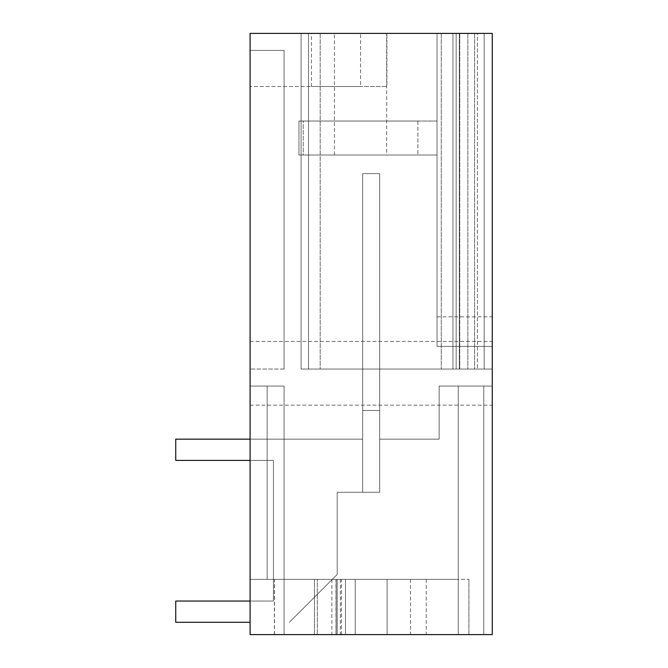 <?xml version="1.0" encoding="UTF-8"?>
<svg xmlns="http://www.w3.org/2000/svg" width="668" height="668" viewBox="0 0 668 668"><rect width="100%" height="100%" fill="white"/><g stroke="black" fill="none" stroke-linecap="round" stroke-linejoin="round"><path stroke-width="0.5" stroke-dasharray="3.34 2.5" d="M284.075 634.6L250.091 634.6L250.091 33.4L492.266 33.4L492.266 369.053L459.743 369.053L492.266 369.053L484.175 369.053L492.266 369.053L484.175 369.053L484.175 33.4L492.266 33.4L492.266 634.6L284.075 634.6L284.075 386.046L250.091 386.046L284.075 386.046L250.091 386.046L284.075 386.046L250.091 386.046L267.142 386.046L267.142 579.365L284.075 579.365L284.075 386.046L250.091 386.046L284.075 386.046L284.075 579.365L267.142 579.365L267.142 386.046L250.091 386.046L284.075 386.046L284.075 579.365L458.273 579.365L284.075 579.365L284.075 386.046L250.091 386.046L267.142 386.046L250.091 386.046L250.091 634.6L250.091 386.046L250.091 634.6L250.091 386.046L250.091 634.6L250.091 386.046L250.091 634.6L250.091 386.046L250.091 634.6L250.091 386.046L250.091 634.6L250.091 386.046L284.075 386.046L284.075 579.365L458.273 579.365L458.273 386.046L483.766 386.046L439.16 386.046L492.266 386.046L439.16 386.046L439.16 439.16L439.16 386.046L492.266 386.046L439.16 386.046L439.16 439.16L439.16 386.046L483.766 386.046L439.16 386.046L439.16 439.16L439.16 386.046L492.266 386.046L458.273 386.046L458.273 634.6L458.273 579.365L284.075 579.365L284.075 386.046L250.091 386.046L284.075 386.046L284.075 579.365L284.075 386.046L267.142 386.046L267.142 579.365L267.142 386.046L284.075 386.046L284.075 579.365L284.075 386.046L284.075 579.365L458.273 579.365L314.436 579.365L458.273 579.365L458.273 386.046L458.273 634.6L492.266 634.6L492.266 386.046L458.273 386.046L458.273 634.6L314.436 634.6L458.273 634.6L458.273 386.046L458.273 634.6L458.273 579.365L267.142 579.365L284.075 579.365L284.075 386.046L284.075 634.6L284.075 579.365L458.273 579.365L458.273 386.046L458.273 634.6L492.266 634.6L492.266 386.046L458.273 386.046L458.273 579.365L345.473 579.365L345.473 634.6L314.436 634.6L314.436 579.365L458.273 579.365L284.075 579.365L284.075 386.046L284.075 579.365L458.273 579.365L458.273 386.046L458.273 634.6L345.473 634.6L345.473 579.365L336.104 579.365L336.104 634.6L337.19 634.6L314.436 634.6L458.273 634.6L458.273 579.365L284.075 579.365L284.075 634.6L250.091 634.6L483.766 634.6L250.091 634.6L483.766 634.6L483.766 386.046L483.766 634.6L483.766 386.046L483.766 634.6L483.766 386.046L483.766 634.6L483.766 386.046L483.766 634.6L250.091 634.6L483.766 634.6L250.091 634.6L483.766 634.6L483.766 386.046L483.766 634.6L483.766 386.046L483.766 634.6L483.766 386.046L483.766 634.6L483.766 386.046L483.766 634.6L250.091 634.6L483.766 634.6L250.091 634.6L483.766 634.6L250.091 634.6L483.766 634.6L250.091 634.6L483.766 634.6L250.091 634.6L250.091 439.16L250.091 634.6L250.091 439.16L250.091 634.6L250.091 439.16L250.091 634.6L250.091 439.16L250.091 634.6L492.266 634.6L492.266 386.046L492.266 634.6L492.266 386.046L492.266 634.6L492.266 386.046L492.266 634.6L458.273 634.6L492.266 634.6L458.273 634.6L492.266 634.6L458.273 634.6L458.273 386.046L458.273 634.6L284.075 634.6M492.266 33.4L492.266 369.053L459.743 369.053L484.175 369.053L484.175 33.4L492.266 33.4L492.266 369.053L492.266 33.4L492.266 369.053L492.266 33.4L492.266 369.053L492.266 33.4L437.031 33.4L437.031 346.408L492.266 346.408L437.031 346.408L437.031 33.4L492.266 33.4M492.266 373.303L492.266 341.431L492.266 373.303M386.881 33.4L250.091 33.4L386.881 33.4L360.553 33.4L386.881 33.4L386.881 86.506L250.091 86.506L386.881 86.506L360.553 86.506L386.881 86.506L386.881 33.4M360.553 33.4L311.463 33.4L360.553 33.4L360.553 86.506L311.463 86.506L360.553 86.506L360.553 33.4M301.076 33.4L467.834 33.4L301.076 33.4L308.507 33.4L308.507 369.053L301.076 369.053L477.395 369.053L301.076 369.053L308.507 369.053L308.507 33.4L308.507 369.053L467.834 369.053L301.076 369.053L452.962 369.053L452.962 33.4L477.395 33.4L301.076 33.4L308.507 33.4L308.507 369.053L467.834 369.053L301.076 369.053L301.076 33.4L477.395 33.4L456.152 33.4L456.152 369.053L456.152 33.4L456.152 369.053L456.152 33.4L456.152 369.053L477.395 369.053L456.152 369.053L456.152 33.4L456.152 369.053L477.395 369.053L452.962 369.053L452.962 33.4L452.962 369.053L452.962 33.4L320.189 33.4L477.395 33.4L456.152 33.4L456.152 369.053L301.076 369.053L301.076 33.4L320.189 33.4L320.189 369.053L320.189 33.4L301.076 33.4L301.076 369.053L301.076 33.4L301.076 369.053L301.076 33.4L301.076 369.053L301.076 33.4L301.076 369.053L301.076 33.4L301.076 369.053L301.076 33.4L459.342 33.4L301.076 33.4M348.036 33.4L386.672 33.4L348.036 33.4M477.395 33.4L456.152 33.4L456.152 369.053L456.152 33.4L456.152 369.053L477.395 369.053L456.152 369.053L456.152 33.4L477.395 33.4L459.342 33.4L459.342 369.053L459.342 33.4L459.342 369.053L459.342 33.4L477.395 33.4L456.152 33.4L477.395 33.4L477.395 369.053L477.395 33.4M250.091 33.4L250.091 86.506L250.091 33.4M250.091 50.392L250.091 369.053L250.091 50.392L250.091 369.053L250.091 50.392L284.075 50.392L250.091 50.392L284.075 50.392L284.075 369.053L250.091 369.053L284.075 369.053L284.075 50.392L250.091 50.392M250.091 373.303L250.091 341.431L250.091 373.303M484.175 33.4L484.175 369.053L492.266 369.053L484.175 369.053L484.175 33.4M250.091 579.365L267.142 579.365L267.142 386.046L267.142 579.365L250.091 579.365L317.317 579.365L317.317 634.6L355.242 634.6L317.317 634.6L317.317 579.365L250.091 579.365M250.091 439.16L362.682 439.16L362.682 410.478L362.682 439.16L362.682 410.478L362.682 439.16L250.091 439.16L362.682 439.16L362.682 410.478L379.674 410.478L362.682 410.478L379.674 410.478L362.682 410.478L362.682 173.613L379.674 173.613L362.682 173.613L362.682 492.266L362.682 173.613L379.674 173.613L379.674 410.478L379.674 173.613L362.682 173.613L362.682 439.16L250.091 439.16L362.682 439.16L250.091 439.16L362.682 439.16L250.091 439.16L362.682 439.16L362.682 492.266L362.682 173.613L379.674 173.613L362.682 173.613L379.674 173.613L379.674 492.266L337.19 492.266L379.674 492.266L337.19 492.266L379.674 492.266L379.674 173.613L379.674 492.266L337.19 492.266L362.682 492.266L362.682 369.053L379.674 369.053L379.674 410.478L362.682 410.478L379.674 410.478L362.682 410.478L379.674 410.478L379.674 492.266L362.682 492.266L362.682 369.053L379.674 369.053L362.682 369.053L379.674 369.053L379.674 492.266L337.19 492.266L362.682 492.266L362.682 173.613L362.682 410.478L379.674 410.478L362.682 410.478L379.674 410.478L379.674 492.266L379.674 369.053L379.674 410.478L362.682 410.478L379.674 410.478L379.674 492.266L362.682 492.266L379.674 492.266L379.674 173.613L362.682 173.613L362.682 410.478L379.674 410.478L379.674 492.266L362.682 492.266L379.674 492.266L379.674 369.053L379.674 439.16L439.16 439.16L439.16 386.046L439.16 439.16L379.674 439.16L379.674 492.266L362.682 492.266L362.682 439.16L362.682 492.266L379.674 492.266L379.674 369.053L362.682 369.053L362.682 439.16L175.734 439.16L362.682 439.16L362.682 492.266L362.682 369.053L362.682 410.478L379.674 410.478L379.674 439.16L439.16 439.16L379.674 439.16L379.674 492.266L362.682 492.266L362.682 439.16L175.734 439.16L362.682 439.16L362.682 492.266L362.682 369.053L362.682 410.478L379.674 410.478L379.674 439.16L439.16 439.16L379.674 439.16L379.674 492.266L379.674 369.053L362.682 369.053L362.682 439.16L175.734 439.16L362.682 439.16L362.682 492.266L379.674 492.266L362.682 492.266L362.682 439.16L175.734 439.16L175.734 460.402L175.734 439.16L175.734 460.402L175.734 439.16L175.734 460.402L175.734 439.16L175.734 460.402L273.454 460.402L273.454 601.033L175.734 601.033L273.454 601.033L175.734 601.033L273.454 601.033L175.734 601.033L273.454 601.033L175.734 601.033L175.734 622.275L175.734 601.033L175.734 622.275L175.734 601.033L175.734 622.275L175.734 601.033L175.734 622.275L250.091 622.275M474.614 33.4L474.614 369.053L474.614 33.4M387.106 634.6L468.894 634.6L387.106 634.6L387.106 579.365L387.106 634.6L387.106 579.365L468.894 579.365L387.106 579.365L426.251 579.365L387.106 579.365L387.106 634.6M371.174 634.6L410.478 634.6L371.174 634.6M459.743 33.4L459.743 369.053L459.743 33.4M441.281 33.4L441.281 369.053L441.281 33.4M467.834 33.4L467.834 369.053L467.834 33.4M314.436 634.6L314.436 579.365L314.436 634.6L458.273 634.6L458.273 386.046L458.273 634.6L458.273 579.365L314.436 579.365L458.273 579.365L458.273 634.6L336.104 634.6L336.104 579.365L337.19 579.365L314.436 579.365M341.431 634.6L341.431 579.365L317.317 579.365L355.242 579.365L355.242 634.6L355.242 579.365L355.242 634.6L355.242 579.365L335.996 579.365L335.996 634.6M335.996 579.365L337.19 579.365L337.19 634.6L337.19 579.365L337.19 634.6L337.19 579.365L341.431 579.365M492.266 346.408L437.031 346.408L492.266 346.408M348.036 121.033L334.443 121.033M274.373 634.6L274.364 579.365M274.481 634.6L274.481 579.365M340.379 579.365L340.379 634.6M371.174 579.365L410.478 579.365L371.174 579.365M468.894 634.6L468.894 579.365L468.894 634.6M284.075 369.053L284.075 50.392L284.075 369.053L250.091 369.053L284.075 369.053M437.031 155.018L437.031 121.033L437.031 155.018L298.947 155.018L298.947 121.033L298.947 155.018L437.031 155.018M437.031 121.033L298.947 121.033L437.031 121.033M345.473 634.6L345.473 579.365L345.473 634.6M336.104 579.365L336.104 634.6M379.674 439.16L439.16 439.16L379.674 439.16M379.674 369.053L362.682 369.053L379.674 369.053M337.19 574.48L289.386 622.275L337.19 574.48L289.386 622.275L337.19 574.48L289.386 622.275L337.19 574.48L289.386 622.275L337.19 574.48L337.19 492.266L337.19 574.48M250.091 601.033L273.454 601.033L273.454 460.402L273.454 601.033L273.454 460.402L175.734 460.402L273.454 460.402L273.454 601.033L273.454 460.402L175.734 460.402L273.454 460.402L273.454 601.033L273.454 460.402L175.734 460.402L250.091 460.402M303.197 121.033L417.909 121.033L303.197 121.033L303.197 155.018L417.909 155.018L303.197 155.018L303.197 121.033M417.909 121.033L417.909 155.018L417.909 121.033M373.078 155.018L334.434 155.018L386.672 155.018L386.672 33.4M437.031 316.824L492.266 316.824M250.091 405.167L492.266 405.167M250.091 341.431L492.266 341.431M311.463 86.506L311.463 33.4M334.434 155.018L334.434 33.4M331.879 579.365L331.879 634.6M410.478 579.365L410.478 634.6M426.251 579.365L426.251 634.6"/><path stroke-width="1" d="M492.266 634.6L250.091 634.6L250.091 33.4L492.266 33.4L492.266 634.6M250.091 460.402L175.734 460.402L175.734 439.16L250.091 439.16M250.091 622.275L175.734 622.275L175.734 601.033L250.091 601.033"/></g></svg>

